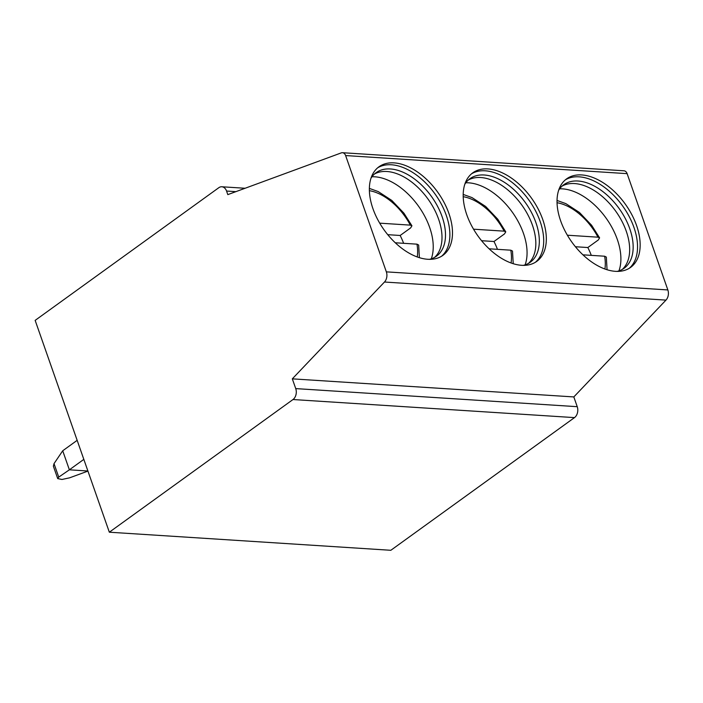 <?xml version="1.0" encoding="UTF-8"?>
<svg xmlns="http://www.w3.org/2000/svg" width="703" height="703" viewBox="0 0 703 703"><rect width="100%" height="100%" fill="white"/><g stroke="black" fill="none" stroke-linecap="round" stroke-linejoin="round"><path stroke-width="1.05" d="M227.807 194.626L341.289 152.885A5.396 3.867 93.7 0 1 342.475 152.709A5.396 3.867 93.7 0 1 345.621 155.565L386.351 271.859A8.093 5.8 93.7 0 1 384.479 282.026L292.316 378.847L295.735 388.601A8.093 5.8 93.7 0 1 292.993 399.532L109.334 532.206L35.15 320.375L218.809 187.701A8.093 5.8 93.7 0 1 221.823 186.77A8.093 5.8 93.7 0 1 226.559 191.049L227.807 194.626M342.475 152.709L623.974 170.794A5.396 3.867 93.7 0 1 627.129 173.65L667.85 289.944A8.093 5.8 93.7 0 1 665.978 300.111L573.824 396.931L577.233 406.686A8.093 5.8 93.7 0 1 574.492 417.617L390.833 550.291L109.334 532.206M573.824 396.931L292.316 378.847M581.715 174.942A54.623 32.777 54.2 0 0 566.609 178.861A54.623 32.777 54.2 0 0 565.432 231.735A54.623 32.777 54.2 0 0 615.468 271.332A54.623 32.777 54.2 0 0 630.582 267.412A54.623 32.777 54.2 0 0 631.751 214.529A54.623 32.777 54.2 0 0 581.715 174.942M487.882 168.913A54.623 32.777 54.2 0 0 472.776 172.833A54.623 32.777 54.2 0 0 471.599 225.707A54.623 32.777 54.2 0 0 521.635 265.303A54.623 32.777 54.2 0 0 536.749 261.384A54.623 32.777 54.2 0 0 537.918 208.501A54.623 32.777 54.2 0 0 487.882 168.913M394.049 162.876A54.623 32.777 54.2 0 0 378.943 166.804A54.623 32.777 54.2 0 0 377.766 219.679A54.623 32.777 54.2 0 0 427.802 259.275A54.623 32.777 54.2 0 0 442.908 255.356A54.623 32.777 54.2 0 0 444.085 202.473A54.623 32.777 54.2 0 0 394.049 162.876M629.229 268.309A54.623 32.777 -125.8 0 0 628.5 215.259A54.623 32.777 -125.8 0 0 579.087 176.831A54.623 32.777 54.2 0 0 565.335 179.863M558.604 190.364A51.521 30.914 54.2 0 1 563.788 184.722A51.521 30.914 54.2 0 1 578.042 181.023A51.521 30.914 -125.8 0 1 625.231 218.369A51.521 30.914 -125.8 0 1 624.123 268.247A51.521 30.914 -125.8 0 1 617.137 271.393M622.304 269.407A51.521 30.914 -125.8 0 0 623.746 267.931A51.521 30.914 -125.8 0 0 620.055 217.868A51.521 30.914 -125.8 0 0 574.536 183.553A51.521 30.914 54.2 0 0 563.964 185.179A51.521 30.914 54.2 0 0 562.11 186.084M559.658 188.808A54.623 32.777 54.2 0 1 562.453 188.852A54.623 32.777 -125.8 0 1 607.076 219.521A54.623 32.777 -125.8 0 1 618.948 270.883M591.293 255.365A53.27 31.969 54.2 0 0 587.831 247.535L575.414 246.735M567.374 235.215L597.981 237.183L599.597 237.86L598.323 239.951L587.831 247.535M607.058 269.732L606.337 257.096L604.642 256.217L582.945 254.829M535.396 262.281A54.623 32.777 -125.8 0 0 534.667 209.23A54.623 32.777 -125.8 0 0 485.255 170.803A54.623 32.777 54.2 0 0 471.502 173.834M464.771 184.335A51.521 30.914 54.2 0 1 469.955 178.694A51.521 30.914 54.2 0 1 484.2 174.994A51.521 30.914 -125.8 0 1 531.398 212.341A51.521 30.914 -125.8 0 1 530.29 262.219A51.521 30.914 -125.8 0 1 523.304 265.365M528.471 263.379A51.521 30.914 -125.8 0 0 529.913 261.903A51.521 30.914 -125.8 0 0 526.222 211.84A51.521 30.914 -125.8 0 0 480.703 177.525A51.521 30.914 54.2 0 0 470.131 179.151A51.521 30.914 54.2 0 0 468.277 180.056M465.825 182.78A54.623 32.777 54.2 0 1 468.62 182.824A54.623 32.777 -125.8 0 1 513.243 213.492A54.623 32.777 -125.8 0 1 525.115 264.855M497.46 249.337A53.27 31.969 54.2 0 0 493.989 241.507L481.581 240.707M473.541 229.187L504.148 231.155L505.765 231.832L504.49 233.923L493.989 241.507M513.225 263.704L512.496 251.068L510.809 250.189L489.112 248.8M441.563 256.252A54.623 32.777 -125.8 0 0 440.834 203.202A54.623 32.777 -125.8 0 0 391.422 164.774A54.623 32.777 54.2 0 0 377.669 167.806M370.938 178.307A51.521 30.914 54.2 0 1 376.123 172.666A51.521 30.914 54.2 0 1 390.367 168.966A51.521 30.914 -125.8 0 1 437.565 206.313A51.521 30.914 -125.8 0 1 436.458 256.191A51.521 30.914 -125.8 0 1 429.471 259.337M434.639 257.351A51.521 30.914 -125.8 0 0 436.08 255.874A51.521 30.914 -125.8 0 0 432.389 205.812A51.521 30.914 -125.8 0 0 386.87 171.497A51.521 30.914 54.2 0 0 376.298 173.123A51.521 30.914 54.2 0 0 374.444 174.028M371.992 176.752A54.623 32.777 54.2 0 1 374.787 176.796A54.623 32.777 -125.8 0 1 419.41 207.464A54.623 32.777 -125.8 0 1 431.282 258.827M403.627 243.308A53.27 31.969 54.2 0 0 400.156 235.479L387.748 234.679M379.708 223.159L410.315 225.127L411.932 225.804L410.657 227.895L400.156 235.479M419.392 257.676L418.663 245.039L416.976 244.161L395.279 242.772M87.901 471.001L69.377 469.815L58.736 477.117L57.716 478.611L61.996 479.464L69.615 477.82L87.928 471.098M58.736 477.117L54.017 463.637L53.375 466.212L57.716 478.611M54.017 463.637L62.716 450.772L69.377 469.815L83.824 459.375M77.163 440.333L62.716 450.772M235.883 191.655L226.559 191.049M574.492 417.617L292.993 399.532M577.233 406.686L295.735 388.601M665.978 300.111L384.479 282.026M667.85 289.944L386.351 271.859M627.129 173.65L345.621 155.565M597.981 237.183A47.883 28.735 54.2 0 0 557.031 202.719M604.923 269.003A47.883 28.735 54.2 0 0 604.642 256.217M504.148 231.155A47.883 28.735 54.2 0 0 463.198 196.691M511.081 262.975A47.883 28.735 54.2 0 0 510.809 250.189M410.315 225.127A47.883 28.735 54.2 0 0 369.365 190.662M417.248 256.947A47.883 28.735 54.2 0 0 416.976 244.161M245.101 188.263L221.823 186.77M599.597 237.86L591.61 225.259L579.457 212.482L565.853 203.624L557.022 200.452M505.765 231.832L497.777 219.222L485.624 206.454L472.021 197.596L463.189 194.423M411.932 225.804L403.935 213.194L391.791 200.425L378.188 191.567L369.356 188.395"/></g></svg>
